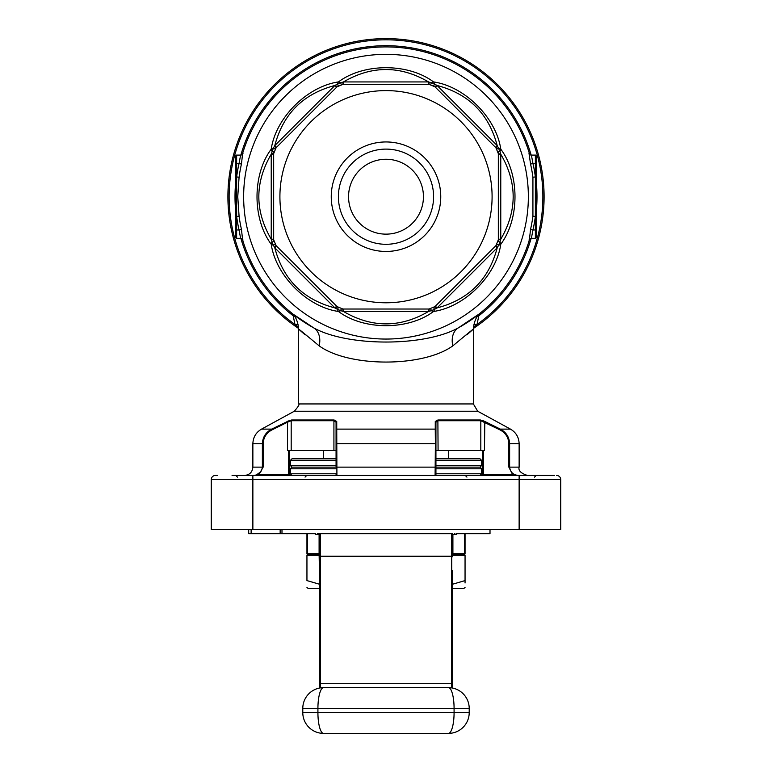 <?xml version="1.0" encoding="UTF-8"?>
<svg xmlns="http://www.w3.org/2000/svg" width="772" height="772" viewBox="0 0 772 772"><rect width="100%" height="100%" fill="white"/><g stroke="black" fill="none" stroke-linecap="round" stroke-linejoin="round"><path stroke-width="1.16" d="M492.092 196.696A106.092 106.092 0 0 0 332.954 104.818A106.092 106.092 0 0 0 332.954 288.574A106.092 106.092 0 0 0 492.092 196.696M440.754 196.696A54.754 54.754 0 0 1 358.623 244.116A54.754 54.754 0 0 1 358.623 149.285A54.754 54.754 0 0 1 440.754 196.696M319.434 554.499L307.787 554.499A0.83 0.83 0 0 1 306.947 553.669L306.947 533.693M452.566 554.499L464.213 554.499L452.566 554.499M307.285 533.693L307.285 553.669L319.097 553.669L319.097 534.533L315.594 534.533L315.594 533.693L248.69 533.693L248.69 529.534M490.008 529.534L490.008 533.693L456.406 533.693L456.406 534.533L452.903 534.533L452.903 553.669L464.715 553.669L464.715 533.693M507.05 435.109L509.626 443.726L509.626 467.128L519.131 467.128L519.131 443.726L509.626 443.726C509.288 437.106 506.181 432.233 500.304 429.116L484.816 421.454L484.459 450.491L480.811 450.491L480.811 420.721L438.081 420.721L435.929 422.188L435.929 443.726L435.929 422.188A0.83 0.743 0 0 0 435.273 421.454L435.254 429.116L435.273 421.454L437.878 419.997L480.425 419.997L484.816 421.454L482.317 420.402M437.878 419.997L438.081 450.491L480.811 450.491M438.081 450.491L435.929 450.491M336.071 450.491L333.919 450.491L333.919 420.721L291.189 420.721L287.541 422.188L287.184 421.454L291.575 419.997L334.122 419.997L336.727 421.454L336.746 429.116L336.737 423.162M291.575 419.997A0.83 0.733 -90 0 0 291.189 420.721L291.189 450.491L333.919 450.491M291.189 450.491L287.541 450.491L287.541 422.188L272.062 429.85C266.437 432.812 263.464 437.444 263.146 443.726L263.146 467.128L258.958 474.616L253.332 475.446C258.659 475.098 261.669 472.329 262.374 467.128L262.374 443.726C262.702 437.126 265.809 432.252 271.696 429.116L289.664 420.412M290.079 475.446L289.423 474.616L290.079 475.446L289.423 474.616L258.958 474.616L258.958 475.446L253.332 475.446M513.042 475.446L518.668 475.446L513.042 475.446L508.854 467.128L508.854 443.726C508.516 437.425 505.544 432.793 499.938 429.85L480.811 420.721A0.83 0.733 90 0 0 480.425 419.997M232.063 475.446L554.431 475.446M519.131 529.534L519.131 479.615L560.742 479.615A4.159 4.159 0 0 0 556.583 475.446A4.159 4.159 0 0 1 560.742 479.615L560.742 529.534L211.258 529.534L211.258 479.615A4.159 4.159 0 0 1 215.417 475.446L217.569 475.446M481.921 475.446L482.577 474.616L481.921 475.446L482.577 474.616L482.577 450.491M242.997 240.073A2.499 2.49 90 0 0 240.613 238.307L236.637 238.307L236.637 229.979L235.807 229.979L235.807 237.467L235.807 155.925L235.807 163.413L236.637 163.413L236.637 176.933A150.665 150.665 0 0 1 239.059 163.413L240.613 155.095L236.637 155.095A0.83 0.83 0 0 0 235.807 155.925A0.83 0.83 0 0 1 236.637 155.095L236.637 163.413L241.462 163.963A148.195 148.195 0 0 0 239.079 177.251L236.637 176.933L236.637 229.979L239.059 229.979A150.665 150.665 0 0 1 236.637 216.469L239.079 216.141A148.195 148.195 0 0 0 241.462 229.438L242.64 240.073A2.499 2.499 0 0 0 240.256 238.307M532.921 177.251A148.195 148.195 0 0 0 530.538 163.963L529.003 153.319A2.499 2.49 -90 0 0 531.387 155.095L532.941 163.413A150.665 150.665 0 0 1 535.363 176.933L535.363 163.413L536.193 163.413L536.193 155.925L536.193 237.467A0.83 0.83 0 0 1 535.363 238.307L531.387 238.307L532.941 229.979L535.363 229.979L535.363 216.469A150.665 150.665 0 0 1 532.941 229.979L530.538 229.438A148.195 148.195 0 0 0 532.921 216.141L532.921 177.251L535.363 176.933L535.363 216.469L532.921 216.141M319.174 345.866A20.805 14.986 -61 0 0 313.355 327.675A149.778 149.778 0 0 1 242.64 240.073A149.778 149.778 0 0 0 313.355 327.675A149.778 149.778 0 0 1 299.98 319.309C284.772 308.665 289.23 311.454 313.355 327.675C347.033 346.782 424.764 346.869 458.645 327.675C482.77 311.454 487.228 308.665 472.02 319.309A149.778 149.778 0 0 1 458.645 327.675A20.805 14.986 -119 0 0 452.826 345.866C422.902 367.511 348.886 367.395 319.174 345.866C298.166 328.428 293.524 324.78 305.249 334.913L302.093 331.989M239.079 177.251L237.757 196.696L239.079 216.141M478.061 314.841A149.778 149.778 0 0 0 529.36 240.073A2.499 2.499 0 0 1 531.744 238.307A2.499 2.499 0 0 0 529.36 240.073A149.778 149.778 0 0 1 458.645 327.675A149.778 149.778 0 0 0 529.36 240.073L530.538 229.438M529.003 153.319L529.36 153.319A2.499 2.499 0 0 0 531.744 155.095M242.64 153.319A2.499 2.499 0 0 1 240.256 155.095A2.499 2.499 0 0 0 242.64 153.319A149.778 149.778 0 0 1 529.36 153.319A149.778 149.778 0 0 0 242.64 153.319L241.462 163.963M478.302 315.15L478.814 315.806L477.019 324.472L473.39 327.753M298.61 327.753L294.981 324.472L293.186 315.806L293.698 315.15M298.629 328.457A158.096 158.096 0 0 1 267.015 92.601A158.096 158.096 0 0 1 504.984 92.601A158.096 158.096 0 0 1 473.371 328.457A158.096 158.096 0 0 0 544.096 196.696A158.096 158.096 0 0 1 473.371 328.457A158.096 158.096 0 0 0 504.984 92.601A158.096 158.096 0 0 0 267.015 92.601A158.096 158.096 0 0 0 298.629 328.457A158.096 158.096 0 0 1 227.904 196.696A158.096 158.096 0 0 0 298.629 328.457M433.546 311.473C408.243 330.426 363.795 330.416 338.454 311.473C307.169 306.986 275.749 275.556 271.223 244.241C252.27 218.939 252.28 174.491 271.223 149.16C275.71 117.865 307.14 86.445 338.454 81.919C363.757 62.976 408.205 62.976 433.546 81.919C464.831 86.416 496.251 117.846 500.777 149.16C519.73 174.453 519.72 218.901 500.777 244.241C496.29 275.527 464.86 306.957 433.546 311.473A8.318 4.082 55.8 0 1 431.345 310.662L428.518 311.473L343.482 311.473C371.824 328.003 400.176 328.003 428.518 311.473L428.518 309.032L429.087 309.032L342.913 309.032L343.482 309.032L343.482 311.473L340.655 310.662A8.318 4.082 124.2 0 1 338.454 311.473A8.318 4.082 100.8 0 1 337.48 309.34L334.903 307.912L274.784 247.793C283.131 279.522 303.174 299.565 334.903 307.912L336.631 306.195L337.036 306.59L276.106 245.67L276.501 246.065L274.784 247.793L273.356 245.216A8.318 4.082 169.2 0 1 271.223 244.241A8.318 4.082 -34.2 0 1 272.043 242.041L271.233 239.214L271.233 154.188C254.702 182.53 254.702 210.872 271.233 239.214L273.664 239.214L273.664 239.783L273.664 153.618L273.664 154.188L271.233 154.188L273.356 148.176L274.784 145.609L276.501 147.327L276.106 147.732L337.036 86.802L336.631 87.207L334.903 85.48C303.174 93.837 283.131 113.87 274.784 145.609L334.903 85.48L337.48 84.051L343.482 81.928L343.482 84.37L342.913 84.37L429.087 84.37L428.518 84.37L428.518 81.928C400.176 65.398 371.824 65.398 343.482 81.928L428.518 81.928L434.52 84.051L437.097 85.48L435.369 87.207L434.964 86.802L495.894 147.732L495.499 147.327L497.216 145.609C488.869 113.87 468.826 93.837 437.097 85.48L497.216 145.609L499.957 151.36A8.318 4.082 -34.2 0 0 500.777 149.16A8.318 4.082 169.2 0 0 498.644 148.176A8.318 0.627 -34.4 0 1 496.878 148.909L495.894 147.732A8.318 8.318 0 0 1 496.878 148.909A8.318 8.318 0 0 0 495.894 147.732L498.336 153.618L498.336 239.783L498.336 239.214L500.767 239.214C517.298 210.872 517.298 182.53 500.767 154.188L498.336 154.188L498.191 152.084A8.318 8.318 0 0 1 498.336 153.618L500.767 154.188L500.767 239.214L499.957 242.041A8.318 4.082 34.2 0 1 500.777 244.241A8.318 4.082 10.8 0 1 498.644 245.216L497.216 247.793L437.097 307.912C468.826 299.565 488.869 279.522 497.216 247.793L495.499 246.065L495.894 245.67L434.964 306.59L435.369 306.195L437.097 307.912L434.52 309.34A8.318 4.082 79.2 0 1 433.546 311.473M434.964 86.802L429.087 84.37A8.318 8.318 0 0 1 430.612 84.505L429.087 84.37A8.318 8.318 0 0 1 430.612 84.505A8.318 0.627 -79.4 0 0 431.345 82.739A8.318 4.082 124.2 0 1 433.546 81.919A8.318 4.082 100.8 0 1 434.52 84.051A8.318 0.627 -55.6 0 0 433.787 85.827A8.318 8.318 0 0 1 434.964 86.802L433.787 85.827A8.318 8.318 0 0 1 434.964 86.802L436.711 85.238M342.913 84.37L337.036 86.802A8.318 8.318 0 0 1 338.213 85.827L337.036 86.802A8.318 8.318 0 0 1 338.213 85.827A8.318 0.627 -124.4 0 0 337.48 84.051A8.318 4.082 79.2 0 1 338.454 81.919A8.318 4.082 55.8 0 1 340.655 82.739A8.318 0.627 -100.6 0 0 341.388 84.505A8.318 8.318 0 0 1 342.913 84.37L341.388 84.505A8.318 8.318 0 0 1 342.913 84.37L343.048 82.025M274.543 145.985L276.106 147.732L273.664 153.618L271.329 153.744M276.106 245.67A8.318 8.318 0 0 1 275.122 244.483L276.106 245.67A8.318 8.318 0 0 1 275.122 244.483A8.318 0.627 -34.4 0 0 273.356 245.216L272.043 242.041A8.318 0.627 -10.6 0 0 273.809 241.308A8.318 8.318 0 0 1 273.664 239.783L273.809 241.308A8.318 8.318 0 0 1 273.664 239.783L276.106 245.67L274.543 247.407M342.913 309.032A8.318 8.318 0 0 1 341.388 308.887L342.913 309.032A8.318 8.318 0 0 1 341.388 308.887A8.318 0.627 -79.4 0 0 340.655 310.662L337.48 309.34A8.318 0.627 -55.6 0 0 338.213 307.574A8.318 8.318 0 0 1 337.036 306.59L338.213 307.574A8.318 8.318 0 0 1 337.036 306.59L342.913 309.032L343.048 311.367M434.964 306.59A8.318 8.318 0 0 1 433.787 307.574L434.964 306.59A8.318 8.318 0 0 1 433.787 307.574A8.318 0.627 -124.4 0 0 434.52 309.34L431.345 310.662A8.318 0.627 -100.6 0 0 430.612 308.887A8.318 8.318 0 0 1 429.087 309.032L430.612 308.887A8.318 8.318 0 0 1 429.087 309.032L434.964 306.59L436.711 308.153M495.894 245.67L498.336 239.783A8.318 8.318 0 0 1 498.191 241.308L498.336 239.783A8.318 8.318 0 0 1 498.191 241.308A8.318 0.627 10.6 0 0 499.957 242.041L498.644 245.216A8.318 0.627 -145.6 0 0 496.878 244.483A8.318 8.318 0 0 1 495.894 245.67L496.878 244.483A8.318 8.318 0 0 1 495.894 245.67L497.457 247.407M273.664 153.618A8.318 8.318 0 0 1 273.809 152.084L273.664 153.618A8.318 8.318 0 0 1 273.809 152.084A8.318 0.627 10.6 0 0 272.043 151.36A8.318 4.082 34.2 0 1 271.223 149.16A8.318 4.082 10.8 0 1 273.356 148.176A8.318 0.627 -145.6 0 0 275.122 148.909A8.318 8.318 0 0 1 276.106 147.732L275.122 148.909A8.318 8.318 0 0 1 276.106 147.732M498.336 153.618A8.318 8.318 0 0 0 498.191 152.084A8.318 0.627 -10.6 0 1 499.957 151.36L500.671 153.744M335.289 85.238L337.036 86.802M273.664 239.783L271.329 239.648M428.952 82.025L429.087 84.37M337.036 306.59L335.289 308.153M497.457 145.985L495.894 147.732M429.087 309.032L428.952 311.367M500.671 239.648L498.336 239.783M452.826 345.866C473.844 328.428 478.486 324.771 466.751 334.913L469.916 331.989M298.301 324.925A20.805 11.078 -15.5 0 0 294.981 324.472A156.88 156.88 0 0 1 269.09 92.09A156.88 156.88 0 0 1 502.91 92.09A156.88 156.88 0 0 1 477.019 324.472A20.805 11.078 -164.5 0 0 473.699 324.925M531.387 155.095L535.363 155.095A0.83 0.83 0 0 1 536.193 155.925A0.83 0.83 0 0 0 535.363 155.095L535.363 163.413L530.538 163.963M240.613 238.307L239.059 229.979L241.462 229.438M235.807 237.467A0.83 0.83 0 0 0 236.637 238.307A0.83 0.83 0 0 1 235.807 237.467M242.997 153.319A2.499 2.49 -90 0 1 240.613 155.095M529.003 240.073A2.499 2.49 90 0 1 531.387 238.307M336.727 421.551L336.727 421.454A0.83 0.743 0 0 0 336.071 422.188L336.071 443.726L336.071 422.188L333.919 420.721L334.122 419.997M336.071 429.85A0.83 0.743 0 0 1 336.746 429.116L336.91 475.446L336.071 474.616A0.83 0.83 0 0 1 335.241 475.446A0.83 0.83 0 0 0 336.071 474.616L336.071 474.529M336.071 465.468L290.311 465.468L291.97 467.128L336.071 467.128L336.071 422.188M436.759 475.446A0.83 0.83 0 0 1 435.929 474.616L435.09 475.446L435.398 443.726L435.929 443.726L435.929 474.616L435.929 467.128L480.03 467.128L481.689 468.797L435.929 468.797M260.811 471.788L256.265 474.992M508.854 467.128L509.626 467.128C510.331 472.319 513.341 475.098 518.668 475.446L513.042 474.616L482.577 474.616M473.371 403.939L298.629 403.939C299.768 404.2 298.32 406.632 294.296 411.244L477.704 411.244L473.371 403.939L473.371 328.592C474.211 320.949 476.739 315.594 480.966 312.515L480.956 312.535M336.071 443.726L435.398 443.726L435.254 429.116A0.83 0.743 0 0 1 435.929 429.85M272.062 429.85L271.696 429.116C265.819 432.233 262.712 437.106 262.374 443.726L252.869 443.726L252.869 467.128L263.146 467.128M477.704 411.244L510.466 429.116L500.304 429.116L499.938 429.85M448.407 458.809L448.407 450.491M336.071 460.469L290.311 460.469L291.97 458.809L336.071 458.809M435.929 458.809L480.03 458.809L481.689 460.469L435.929 460.469M435.929 465.468L481.689 465.468L481.689 460.469M481.689 465.468L480.03 467.128M435.929 473.786L481.689 473.786L481.689 468.797M481.689 473.786L480.03 475.446M315.594 534.533L320.264 533.693L317.582 533.693M451.736 687.9L451.736 533.693L320.264 533.693L320.264 687.9M454.418 533.693L456.406 534.533M452.566 570.363L452.566 688.055M319.434 688.055L319.434 534.533A0.83 0.83 0 0 1 320.264 533.693M319.434 554.373A0.83 0.724 -90 0 1 319.097 553.669L319.434 570.363M465.053 533.693L465.053 553.669A0.83 0.83 0 0 1 464.213 554.499A0.83 0.83 0 0 0 465.053 553.669L464.715 553.669A0.83 0.724 -90 0 1 463.991 554.499M323.593 687.63L448.407 687.63A20.805 20.805 0 0 1 469.212 708.435L469.212 712.595A20.805 20.805 0 0 1 448.407 733.4L323.593 733.4A20.805 5.674 -90 0 1 317.919 712.595L454.081 712.595L454.081 708.435L317.919 708.435L317.919 712.595L302.788 712.595L302.788 708.435L317.919 708.435A20.805 5.674 90 0 1 323.593 687.63A20.805 20.805 0 0 0 302.788 708.435A20.805 20.805 0 0 1 323.593 687.63M302.788 712.595A20.805 20.805 0 0 0 323.593 733.4A20.805 20.805 0 0 1 302.788 712.595M452.566 584.221L465.053 580.592L465.053 555.329L452.566 555.329M319.434 555.329L306.947 555.329L306.947 580.592L319.434 584.221M306.947 580.592C306.947 589.866 306.947 589.866 306.947 580.592C306.947 589.866 306.947 589.866 306.947 580.592M465.053 580.592C465.053 589.866 465.053 589.866 465.053 580.592L465.053 582.985M319.434 588.611L308.617 588.611L306.947 587.656M465.053 587.656L463.383 588.611L452.566 588.611M433.594 196.696A47.594 47.594 0 0 1 362.203 237.921A47.594 47.594 0 0 1 362.203 155.481A47.594 47.594 0 0 1 433.594 196.696M423.442 196.696A37.442 37.442 0 0 1 367.279 229.13A37.442 37.442 0 0 1 367.279 164.272A37.442 37.442 0 0 1 423.442 196.696M451.736 533.693A0.83 0.83 0 0 1 452.566 534.533L452.903 534.533A0.83 0.724 90 0 0 452.18 533.693M289.423 450.491L289.423 474.616M336.071 467.128L435.929 467.128M243.643 196.696A142.357 142.357 0 0 0 517.52 251.18A142.357 142.357 0 0 0 413.773 57.08A142.357 142.357 0 0 0 243.643 196.696M293.186 315.806A150.994 150.994 0 0 1 240.874 238.384M235.807 212.242A150.994 150.994 0 0 1 235.807 181.15M240.874 155.018A150.994 150.994 0 0 1 531.126 155.018M536.193 181.15A150.994 150.994 0 0 1 536.193 212.242M531.126 238.384A150.994 150.994 0 0 1 478.814 315.806M293.939 314.841A149.778 149.778 0 0 1 242.64 240.073M536.193 237.467A0.83 0.83 0 0 1 535.363 238.307L535.363 229.979L536.193 229.979M294.296 411.244L261.534 429.116L271.696 429.116M336.746 429.116L435.254 429.116M288.68 475.446L288.68 450.491M483.32 450.491L483.32 475.446M519.131 475.446L519.131 479.615L252.869 479.615L252.869 529.534M263.146 443.726L262.374 443.726M509.626 443.726L508.854 443.726M252.869 475.446L252.869 479.615L211.258 479.615M336.071 468.797L290.311 468.797L291.97 467.128M290.311 468.797L290.311 473.786L336.071 473.786M280.159 533.693L280.159 529.534M251.132 529.534L251.132 533.693M452.566 556.824A0.83 0.589 0 0 0 451.736 556.245L320.264 556.245A0.83 0.589 0 0 0 319.434 556.824M452.566 684.253A0.83 0.589 0 0 0 451.736 683.664L320.264 683.664A0.83 0.589 0 0 0 319.434 684.253M306.947 553.669L307.285 553.669A0.83 0.724 -90 0 0 308.009 554.499M319.434 534.533L319.097 534.533A0.83 0.724 -90 0 1 319.82 533.693M452.566 553.669L452.903 553.669A0.83 0.724 -90 0 1 452.566 554.373M448.407 733.4A20.805 20.805 0 0 0 469.212 712.595L454.081 712.595A20.805 5.674 90 0 1 448.407 733.4M469.212 708.435A20.805 20.805 0 0 0 448.407 687.63A20.805 5.674 -90 0 1 454.081 708.435L469.212 708.435M298.629 403.939L298.629 328.592C297.789 320.949 295.261 315.594 291.034 312.515L291.044 312.535M252.869 467.128C252.376 472.184 249.597 474.954 244.541 475.446M519.131 467.128C518.147 470.573 520.926 473.352 527.459 475.446M519.131 443.726C518.909 437.27 516.014 432.407 510.466 429.116M261.534 429.116C255.986 432.407 253.091 437.27 252.869 443.726M289.51 474.616L289.51 450.491M482.49 474.616L482.49 450.491L482.49 474.616M237.477 477.115L235.817 475.446L237.477 477.115M305.056 477.115L306.716 475.446M534.523 477.115L536.183 475.446M466.944 477.115L465.284 475.446M323.593 458.809L323.593 450.491M290.311 465.468L290.311 460.469M290.311 473.786L291.97 475.446M281.992 533.693L281.992 529.534"/></g></svg>
